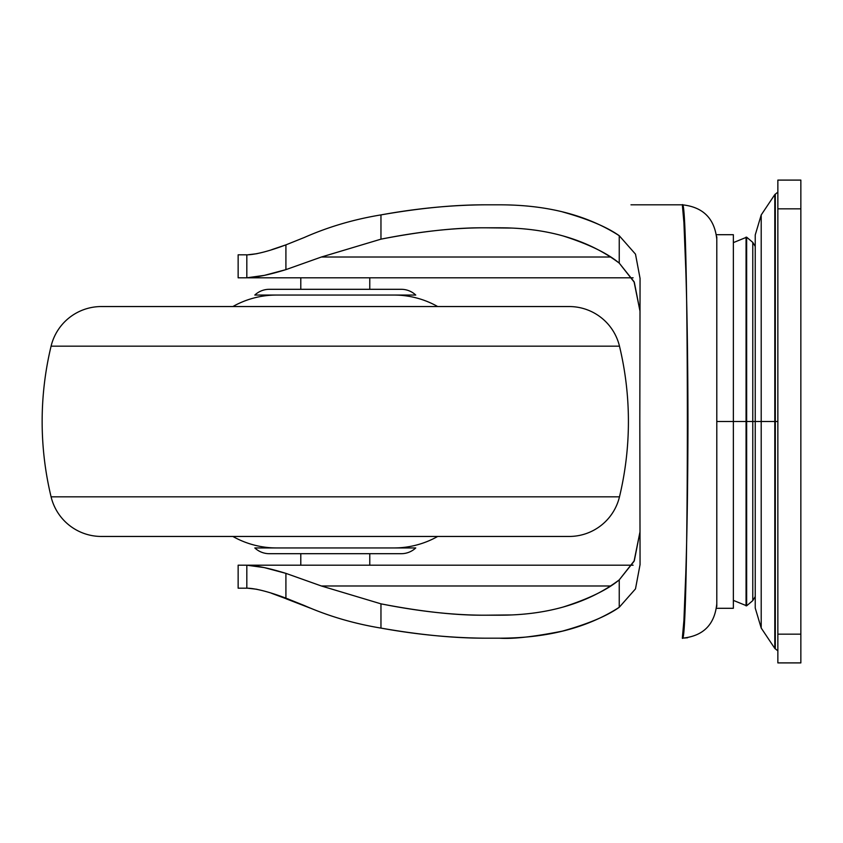 <?xml version="1.0" encoding="UTF-8"?>
<svg xmlns="http://www.w3.org/2000/svg" width="843" height="843" viewBox="0 0 843 843"><rect width="100%" height="100%" fill="white"/><g stroke="black" fill="none" stroke-linecap="round" stroke-linejoin="round"><path stroke-width="1.26" d="M777.857 650.87L774.801 648.404L761.208 628.046L755.233 608.035L755.233 421.5L755.233 608.035L755.233 421.5L761.208 421.5L761.208 628.046L761.208 421.5L761.208 628.046L761.208 421.5L774.801 421.5L774.801 648.404L775.307 421.5L775.307 648.941L775.307 421.5L777.857 421.5L775.307 421.5L775.307 648.941L775.307 421.5L752.778 421.5L752.778 600.616L752.778 421.5L746.656 421.5L746.656 605.801L746.656 421.5L746.055 421.5L746.055 605.875L746.055 421.5L733.357 421.5L733.357 608.298L733.357 421.5L716.792 421.5L716.792 563.862M800.85 662.904L800.85 634.168L777.857 634.168L777.857 662.904L800.85 662.904L777.857 662.904L777.857 634.168L800.85 634.168L800.85 180.096L777.857 180.096L800.85 180.096L800.85 208.832L777.857 208.832L800.85 208.832L800.85 662.904M777.857 180.096L777.857 634.168L777.857 180.096M716.792 234.702L733.357 234.702L733.357 600.385L733.357 421.5L746.055 421.5L746.055 237.125L746.055 605.875L746.656 237.199L746.656 605.801L746.656 421.5L752.778 421.5L752.778 242.384L752.778 600.616L752.778 421.5L755.233 421.5L755.233 234.965L755.233 421.5L755.233 234.965L761.208 214.954L774.801 194.596L777.857 192.13M761.208 421.5L761.208 214.954L761.208 421.5M774.801 421.5L774.801 194.596L774.801 421.5M775.307 421.5L775.307 194.059L775.307 421.5M300.677 547.95L276.652 547.95A89.189 89.189 0 0 1 232.858 536.454A89.189 89.189 0 0 0 276.652 547.95L393.913 547.95A89.189 89.189 0 0 0 437.707 536.454A89.189 89.189 0 0 1 393.913 547.95L369.887 547.95M415.747 547.95L254.818 547.95A21.149 21.149 0 0 0 269.307 553.693L401.257 553.693A21.149 21.149 0 0 0 415.747 547.95A21.149 21.149 0 0 1 401.257 553.693L269.307 553.693A21.149 21.149 0 0 1 254.818 547.95L415.747 547.95M401.257 289.307L269.307 289.307A21.149 21.149 0 0 0 254.818 295.05L415.747 295.05A21.149 21.149 0 0 0 401.257 289.307A21.149 21.149 0 0 1 415.747 295.05L254.818 295.05A21.149 21.149 0 0 1 269.307 289.307L401.257 289.307M393.913 295.05A89.189 89.189 0 0 1 437.707 306.546A89.189 89.189 0 0 0 393.913 295.05L276.652 295.05A89.189 89.189 0 0 0 232.858 306.546A89.189 89.189 0 0 1 276.652 295.05M569.183 306.546L101.381 306.546A51.729 51.729 0 0 0 51.086 346.167L619.479 346.167A51.729 51.729 0 0 0 569.183 306.546A51.729 51.729 0 0 1 619.479 346.167L51.086 346.167A321.868 321.868 0 0 0 51.086 496.833L619.479 496.833A321.868 321.868 0 0 0 619.479 346.167A321.868 321.868 0 0 1 619.479 496.833L51.086 496.833A51.729 51.729 0 0 0 101.381 536.454L569.183 536.454A51.729 51.729 0 0 0 619.479 496.833A51.729 51.729 0 0 1 569.183 536.454L101.381 536.454A51.729 51.729 0 0 1 51.086 496.833A321.868 321.868 0 0 1 51.086 346.167A51.729 51.729 0 0 1 101.381 306.546L569.183 306.546M569.183 536.454L544.494 536.454M640.058 278.401L639.816 421.5L640.058 278.401L635.496 254.154L640.058 278.401M271.53 593.282L304.312 605.516C328.212 616.075 353.765 623.599 380.962 628.098L380.962 603.841L321.404 585.99L285.914 573.366L285.914 598.13L304.312 605.516C328.212 616.075 353.765 623.599 380.962 628.098C416.337 634.547 450.9 637.909 484.63 638.183L499.499 638.183C512.776 639.152 533.714 636.802 562.313 631.144C587.94 623.999 606.918 616.054 619.247 607.287L635.485 588.888L640.058 564.599L639.816 421.5L640.058 564.599L635.485 588.888L619.247 607.287C587.192 627.887 547.276 638.183 499.499 638.183L484.63 638.183C453.787 638.183 419.234 634.821 380.962 628.098L380.962 603.841C418.992 611.407 453.545 615.2 484.63 615.2L499.499 615.2C522.544 615.2 543.746 612.482 563.103 607.055C584.315 601.101 603.03 592.039 619.247 579.879L619.247 607.287L619.247 579.879L634.326 560.679L639.953 532.175M499.73 204.817L484.63 204.817C450.994 205.06 416.442 208.421 380.962 214.902C353.754 219.38 328.212 226.915 304.312 237.484L285.914 244.87L285.914 269.634L321.404 257.01L380.962 239.159L380.962 214.902C419.234 208.179 453.787 204.817 484.63 204.817L499.499 204.817C547.276 204.817 587.192 215.113 619.247 235.713L619.247 263.121C603.019 250.951 584.294 241.888 563.061 235.935C543.724 230.508 522.534 227.8 499.499 227.8L484.63 227.8C453.545 227.8 418.992 231.593 380.962 239.159L380.962 214.902C353.754 219.38 328.212 226.915 304.312 237.484L285.914 244.87C269.17 251.119 256.409 254.428 247.61 254.818L257.062 253.68M246.82 277.8L238.147 277.8L246.82 277.8L246.82 254.818L238.147 254.818L246.82 254.818L246.82 277.8L264.365 275.376L285.914 269.634L285.914 244.87L271.762 249.644M256.936 589.289L247.61 588.182C256.409 588.572 269.17 591.881 285.914 598.13L285.914 573.366L264.249 567.592L246.82 565.2L246.82 588.182L247.61 588.182L238.4 588.182M630.975 204.817L682.335 204.817L630.975 204.817M639.953 310.825L634.326 282.321L619.247 263.121L619.247 235.713L635.496 254.154L619.247 235.713C606.928 226.978 588.066 219.054 562.65 211.941M238.221 588.182L246.82 588.182L246.82 565.2L238.221 565.2M682.335 638.183L683.915 620.416L685.759 574.273C687.14 531.965 687.877 481.037 687.962 421.5C687.877 361.974 687.14 311.046 685.759 268.727L683.915 222.584L682.335 204.817C689.047 193.068 689.047 649.932 682.335 638.183C703.252 636.128 714.738 624.631 716.792 603.693M511.68 228.063L484.63 227.8C455.873 227.547 421.31 231.34 380.962 239.159L321.404 257.01L610.427 257.01L321.404 257.01L285.914 269.634C269.929 274.576 257.168 277.294 247.61 277.8L633.114 277.8M633.114 565.2L247.61 565.2C257.052 565.674 269.813 568.403 285.914 573.366L321.404 585.99L610.427 585.99L321.404 585.99L380.962 603.841C421.31 611.66 455.873 615.453 484.63 615.2L511.659 614.937M246.82 565.2L238.4 565.2M563.061 235.935C588.572 244.08 607.308 253.153 619.247 263.121L634.031 281.646L639.953 310.951M639.953 532.049L634.031 561.354L619.247 579.879C607.308 589.847 588.593 598.909 563.103 607.055M247.61 277.8L632.102 277.8M632.102 565.2L247.61 565.2M716.792 239.307C714.601 218.527 703.115 207.03 682.335 204.817M687.593 637.761L682.303 638.183M752.778 421.5L752.778 242.384L752.778 421.5M746.656 421.5L746.656 237.199L746.656 421.5M746.055 421.5L746.055 237.125L746.055 421.5M733.357 586.77L733.357 421.5L733.357 608.298L716.792 608.298M733.357 553.588L733.357 519.214M716.792 279.138L716.792 421.5L733.357 421.5L733.357 256.23M733.357 421.5L733.357 234.702L733.357 421.5M716.792 606.591L716.792 236.767M300.793 277.8L300.793 289.307L300.793 277.8M300.793 553.693L300.793 565.2L300.793 553.693M369.771 565.2L369.771 553.693L369.771 565.2M369.771 289.307L369.771 277.8L369.771 289.307M288.095 598.909L286.43 598.909L310.119 608.066L286.43 598.909M755.233 596.559L752.778 600.616L746.656 605.801L733.357 600.385M238.147 277.8L238.147 254.818M238.147 565.2L238.147 588.182M755.233 246.441L752.778 242.384L746.656 237.199L733.357 242.615"/></g></svg>
